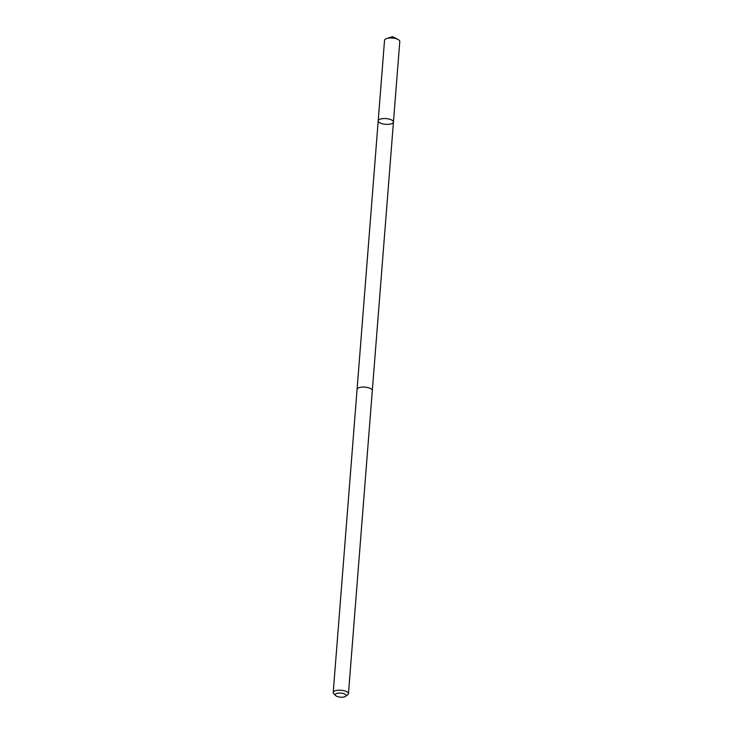 <?xml version="1.0" encoding="UTF-8"?>
<svg xmlns="http://www.w3.org/2000/svg" width="733" height="733" viewBox="0 0 733 733"><rect width="100%" height="100%" fill="white"/><g stroke="black" fill="none" stroke-linecap="round" stroke-linejoin="round"><path stroke-width="1.1" d="M383.011 123.932A7.642 2.868 4.5 0 1 378.201 120.853A7.642 2.868 4.5 0 1 386.053 118.599A7.642 2.868 4.5 0 1 393.447 122.054A7.642 2.868 4.5 0 1 383.011 123.932M399.787 41.497A7.642 2.868 -175.5 0 0 397.955 39.417A7.642 2.868 -175.5 0 0 394.977 38.418A7.642 2.868 -175.5 0 0 386.676 38.528A7.642 2.868 -175.5 0 0 384.541 40.297L378.201 120.853A7.642 2.868 4.5 0 1 386.053 118.599A7.642 2.868 4.5 0 1 393.447 122.054L399.787 41.497M345.573 696.35L347.717 694.802A7.642 2.868 -175.5 0 0 348.459 693.702L372.309 390.588A7.642 2.868 -175.5 0 0 367.508 387.51A7.642 2.868 -175.5 0 0 357.072 389.388L333.213 692.502A7.642 2.868 -175.5 0 0 333.772 693.702L335.65 695.571A5.443 2.034 -175.5 0 0 340.515 697.175A5.443 2.034 -175.5 0 0 345.573 696.35A5.443 2.034 -175.5 0 0 342.678 693.372A5.443 2.034 -175.5 0 0 336.823 693.436A5.443 2.034 -175.5 0 0 335.65 695.571M348.459 693.702A7.642 2.868 -175.5 0 0 343.649 690.623A7.642 2.868 -175.5 0 0 333.213 692.502M391.294 37.988L392.503 36.65L386.676 38.528M392.503 36.65L397.955 39.417M372.318 390.478L393.447 122.054M357.081 389.278L378.201 120.853"/></g></svg>
